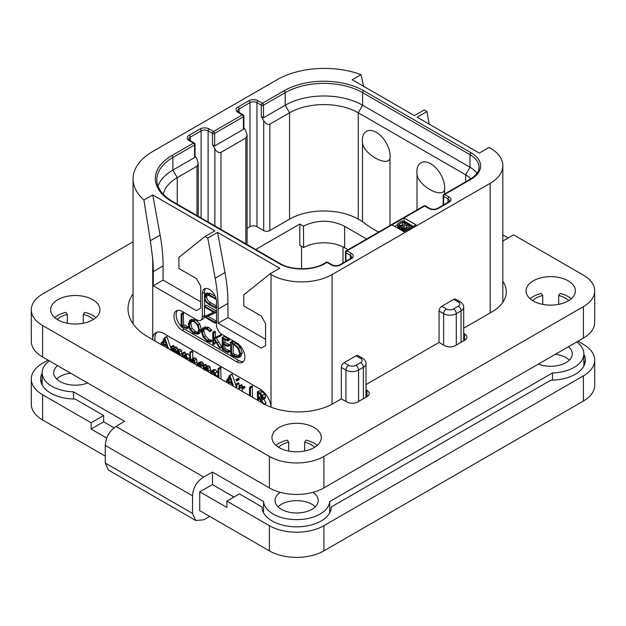 <?xml version="1.0" encoding="UTF-8"?>
<svg xmlns="http://www.w3.org/2000/svg" width="626" height="626" viewBox="0 0 626 626"><rect width="100%" height="100%" fill="white"/><g stroke="black" fill="none" stroke-linecap="round" stroke-linejoin="round"><path stroke-width="0.94" d="M490.181 148.041L489.094 147.415L479.281 153.08L417.127 117.195L426.94 111.53L424.217 109.957L414.404 115.622L352.25 79.745L361.038 74.666A67.076 38.726 0 0 0 277.021 79.745L152.721 151.508A67.076 38.726 0 0 0 133.072 178.887A67.076 38.726 0 0 0 143.933 200.015L152.721 194.944L214.867 230.822L205.054 236.487L207.777 238.068L217.59 232.395L279.744 268.28L269.931 273.945L271.019 274.579A43.178 24.93 0 0 0 332.085 274.579L490.181 183.293A43.178 24.93 0 0 0 502.827 165.671A43.178 24.93 0 0 0 490.181 148.041M429.279 124.214L426.94 111.53M361.038 74.666L363.636 86.318M392.048 224.844L404.044 231.769L416.04 224.844L404.044 217.918L347.023 250.846A1.542 0.892 120 0 0 345.928 252.732L350.294 255.251A4.938 2.848 180 0 1 351.734 257.263L350.607 258.569L339.707 264.868C337.171 265.925 334.628 265.925 332.085 264.868L327.727 262.349A1.542 1.542 0 0 0 326.185 262.349L324.221 263.483C313.07 270.432 291.121 270.432 279.971 263.483L172.573 201.478L167.032 197.738C160.178 192.057 156.79 186.094 156.852 179.834A54.744 31.605 180 0 1 172.886 157.486L172.886 170.076L194.584 157.549L194.584 144.958A1.542 0.892 0 0 0 195.038 144.332A1.542 1.542 0 0 0 194.271 142.994L189.905 140.474L188.778 139.168A4.938 2.848 180 0 1 190.226 137.157L201.126 130.857A4.938 2.848 180 0 1 208.106 130.857L212.472 133.377L212.472 144.708L214.867 148.863C216.604 151.86 218.646 153.034 220.97 152.384L245.83 138.033L247.098 135.239L245.83 130.983L243.89 127.61M205.054 236.487L178.887 257.396L178.887 268.468L196.329 278.539L200.696 286.098L200.696 308.133L196.329 310.645L153.26 285.785L153.26 271.621A154.199 89.025 -120 0 0 152.721 258.726L150.357 240.72L160.115 235.086A154.199 89.025 60 0 1 163.073 265.956L163.073 280.119L200.696 301.834M160.115 235.086L152.721 194.944M153.26 285.785L163.073 280.119M269.931 273.945L243.764 294.846L243.764 305.926L261.206 315.997L265.573 323.556L265.573 345.583L261.206 348.103L218.138 323.235L218.138 309.072A154.199 89.025 -120 0 0 215.172 278.21L207.777 238.068M152.721 258.726L152.721 339.668A15.423 8.905 60 0 1 155.913 332.672A15.423 8.905 60 0 1 163.621 333.439L260.119 389.145A15.423 8.905 60 0 1 270.995 407.158M177.565 310.379A11.565 6.675 -120 0 0 177.111 319.839A11.565 6.675 -120 0 0 184.341 329.033L182.158 330.285A11.565 6.675 60 0 1 174.599 320.097A11.565 6.675 60 0 1 176.375 310.832A11.565 6.675 60 0 1 182.158 311.404L196.877 319.902A7.708 4.452 -120 0 0 200.735 320.285A7.708 4.452 -120 0 0 202.331 316.756L202.331 293.461A10.024 5.79 60 0 1 204.405 288.876A10.024 5.79 60 0 1 212.128 291.56A10.024 5.79 60 0 1 216.502 301.646L216.502 324.941A7.708 4.452 -120 0 0 221.956 334.378L236.675 342.876A11.565 6.675 60 0 1 244.234 353.072A11.565 6.675 60 0 1 242.458 362.337A11.565 6.675 60 0 1 236.675 361.765L238.858 360.506A11.565 6.675 -120 0 0 243.444 361.531M182.158 330.285L236.675 361.765M150.357 240.72L143.933 200.015M157.079 332.179A15.423 8.905 -120 0 0 155.107 341.053M182.182 356.679L181.603 350.662L180.476 349.441L178.715 349.504M178.019 350.419L177.448 348.197L176.352 347.054L174.881 346.992L171.673 349.441L171.673 347.274L171.039 346.757L170.851 350.137M173.856 347.587L173.856 346.014L173.222 345.497L170.851 346.968M173.856 351.875L174.192 349.144M178.003 354.269L178.34 351.538M170.851 348.033L166.829 336.553L164.388 337.97L161.954 342.774L161.336 342.751L161.078 344.496M163.143 345.693L163.691 344.605M189.772 356.155L188.066 353.846L186.564 353.862L183.128 356.405L182.753 353.299L182.315 353.416L182.315 356.757M185.312 354.582L184.936 352.039L182.315 353.416M188.762 360.482L189.772 358.745M197.151 364.41L196.541 359.152L195.375 357.892L193.88 357.978L191.783 359.191M194.976 364.066L194.357 360.412L193.191 359.152L191.705 359.238L193.88 357.978M192.769 358.62L192.769 351.476L192.104 350.936L189.928 352.195L189.772 361.061M192.769 362.79L193.191 360.005M200.077 367.016L203.043 365.537L203.622 364.363L201.979 361.851L199.976 362.094M210.704 371.914L210.086 367.11L208.92 365.858L207.425 365.787L204.139 368.401L204.139 366.053L203.317 365.647L203.317 368.886M206.314 366.429L206.017 364.324L203.317 365.647M206.314 370.615L206.729 367.955M218.028 373.159L215.524 369.669L213.482 369.786M217.551 377.102L218.028 376.296M221.041 379.113L220.696 367.337L218.028 368.683L218.028 377.376M236.025 385.694L231.988 374.168L229.539 375.584L227.105 380.389L226.487 380.365L226.229 382.11M228.294 383.308L228.85 382.22M236.918 380.999L239.093 379.739L239.093 378.777L238.232 378.292L236.049 379.552L236.049 380.483L236.918 380.999L236.918 380.037L235.877 379.912M239.022 389.497L239.022 383.347L238.592 382.869L236.025 384.317L236.025 387.768M242.113 388.629L245.056 387.471L244.719 386.618L242.786 386.485L240.001 388.269L240.001 386.524L239.179 386.156L239.179 389.591M242.176 386.837L241.863 384.81L239.179 386.156M242.176 391.32L242.176 388.652M252.591 397.33L252.223 386.015L249.563 387.377L249.563 395.585M265.455 404.693L265.987 402.98L263.781 398.715M263.812 404.24L261.598 399.975L265.025 398.347L265.58 396.837L264.704 394.051L262.169 391.735L259.915 390.663L257.317 392.025L257.607 400.225M179.998 355.419L179.427 351.922L178.3 350.701L176.806 350.607L175.828 351.789L175.272 349.457L174.169 348.314L172.698 348.252M176.008 353.119L177.252 351.421L178.16 351.421L179.185 354.95M178.003 352.274L176.274 353.267M171.853 350.716L173.097 349.026L174.02 349.026L174.998 352.532M173.856 349.871L172.127 350.873M173.535 345.575L171.352 346.835M161.946 344.996L162.47 343.964L166.845 346.248L167.518 348.212M162.236 342.219L161.336 342.751M167.048 336.835L164.388 337.97M168.504 348.784L164.865 338.095M166.516 345.192L162.783 343.251L164.654 339.566L166.516 345.192M165.561 342.305L164.967 341.999L162.783 343.251M164.967 341.999L165.264 341.413M187.636 359.825L187.737 358.737L185.891 355.106L184.38 355.114M183.395 357.376L184.709 355.959L185.844 355.912L186.775 359.332M185.312 358.487L185.742 355.865M185.312 356.546L183.629 357.516M190.586 362.204L191.681 360.396L193.051 359.903L193.857 360.881L194.154 363.596M192.683 359.809L192.213 359.958M192.769 360.952L191.173 361.867M192.409 350.99L189.928 352.195M191.705 359.238L190.586 360.506L190.226 352.242M200.86 366.797L201.439 365.623L201.056 364.316L199.796 363.111L197.793 363.346L196.924 365.991M200.383 361.765L197.793 363.346M199.146 363.753L198.473 364.144L199.764 363.909L200.61 365.216L199.866 366.132L197.824 365.709L198.802 363.87M200.5 364.684L200.062 364.113M200.007 364.449L197.824 365.709M208.521 371.883L207.91 368.37L206.736 367.118L205.242 367.047M204.139 370.185L205.148 368.338L206.596 367.869L207.707 371.414M206.173 367.744L205.672 367.885M206.314 368.925L204.858 369.77M216.056 376.234L215.321 373.049L213.341 370.928L211.298 371.046L210.438 373.448M213.795 369.551L211.298 371.046M211.283 373.902L211.885 371.946L213.333 371.742L215.227 375.756M213.982 375.091L213.529 371.867M218.857 377.854L218.857 369.09L218.028 368.683M220.696 367.337L218.513 368.597M227.097 382.611L227.621 381.578L231.996 383.863L232.676 385.827M227.387 379.833L226.487 380.365M232.199 374.45L229.539 375.584M233.655 386.399L230.016 375.71M231.667 382.807L227.942 380.866L229.805 377.181L231.667 382.807M230.712 379.919L230.118 379.614L227.942 380.866M230.118 379.614L230.415 379.027M236.839 388.237L236.839 384.599L236.025 384.317M242.606 388.848L242.544 387.877L240.603 387.744M250.408 396.07L250.408 387.83L249.563 387.377M265.025 398.347L262.842 399.607L263.397 398.097L262.521 395.311L259.986 392.995L257.317 392.025M262.513 397.565L261.543 399.044L258.452 397.846L258.452 393.058L261.378 394.99L262.513 397.565M258.452 400.718L258.452 398.731L259.962 399.537L261.817 401.141L262.889 403.747M262.513 397.588L260.635 396.587L260.635 394.294M260.635 396.587L258.452 397.846M260.635 401.978L260.635 399.983M356.069 355.787A3.858 2.222 -60 0 1 357.994 355.591L362.579 358.236A3.858 2.222 -60 0 0 360.646 358.432L356.069 355.787L344.073 362.712L348.659 365.349A5.086 2.934 0 0 0 355.85 365.349L360.646 362.587A3.858 2.222 60 0 1 363.377 367.305A8.944 5.164 0 0 0 365.991 363.651C366.077 361.625 364.942 359.825 362.579 358.236M365.991 389.779L366.969 390.342A7.708 4.452 180 0 1 369.23 393.496A7.708 4.452 180 0 1 366.969 396.641L357.704 401.994A7.708 4.452 180 0 1 346.804 401.994L341.35 398.84L341.35 367.431A3.858 2.222 -60 0 1 344.073 362.712M453.764 299.377A3.858 2.222 -60 0 1 455.697 299.189L460.274 301.834A3.858 2.222 -60 0 0 458.342 302.022L453.764 299.377L441.768 306.302L446.354 308.947A3.858 2.222 120 0 0 443.623 313.673L443.623 345.082M463.694 333.376L464.672 333.94A7.708 4.452 180 0 1 466.926 337.085A7.708 4.452 180 0 1 464.672 340.239L455.399 345.583A7.708 4.452 180 0 1 444.499 345.583L439.045 342.438L439.045 311.028A3.858 2.222 -60 0 1 441.768 306.302M209.71 516.419L203.606 519.823L195.766 520.511L192.518 513.414L192.518 495.792C193.082 487.724 196.775 481.464 203.606 477.012L212.488 472.067L263.538 501.543A33.155 19.14 0 0 0 296.646 519.65A33.155 19.14 0 0 0 329.753 501.543L552.484 372.947A33.155 19.14 0 0 0 583.855 353.831A33.155 19.14 0 0 0 576.71 341.968M49.29 360.85A33.155 19.14 0 0 0 42.145 372.72A33.155 19.14 0 0 0 73.516 391.829L124.574 421.306L115.998 426.431C109.401 431.017 105.833 437.347 105.285 445.43L192.518 495.792M280.331 492.349A21.589 12.465 0 0 0 275.057 500.51A21.589 12.465 0 0 0 281.379 509.321A21.589 12.465 0 0 0 304.909 512.029A21.589 12.465 0 0 0 318.235 500.51A21.589 12.465 0 0 0 312.961 492.349M57.553 365.623A21.589 12.465 0 0 0 53.711 372.72A21.589 12.465 0 0 0 60.033 381.531A21.589 12.465 0 0 0 87.593 382.963M538.407 364.082A21.589 12.465 0 0 0 560.716 364.872A21.589 12.465 0 0 0 572.289 353.831A21.589 12.465 0 0 0 568.447 346.734M577.955 341.24L583.409 344.394A38.554 22.254 0 0 1 594.7 360.13A38.554 22.254 0 0 1 583.409 375.866L323.9 525.691A38.554 22.254 0 0 1 269.383 525.691L226.862 501.136L239.398 493.898L261.95 506.919A34.696 20.032 180 0 0 296.646 526.834A34.696 20.032 180 0 0 331.342 506.919L550.896 380.162A34.696 20.032 180 0 0 585.396 360.13A34.696 20.032 180 0 0 583.855 354.222M323.9 525.691L323.9 550.872A38.554 22.254 180 0 1 269.383 550.872L199.725 510.652L199.725 491.77L212.488 484.657L233.952 497.052M212.488 484.657L212.488 472.067M263.538 512.804L263.538 501.543M226.862 501.136L226.862 507.436L199.725 491.77M323.9 550.872L583.409 401.047A38.554 22.254 180 0 0 594.7 385.311L594.7 360.13M42.591 394.756L42.591 419.936A38.554 22.254 180 0 1 31.3 404.193L31.3 379.012A38.554 22.254 0 0 0 42.591 394.756L91.114 422.769L91.114 429.06L106.788 438.114M42.591 419.936L105.285 456.127M195.766 520.511L108.423 470.079L105.285 463.052L105.285 445.43M48.045 360.13L42.591 363.276A38.554 22.254 0 0 0 31.3 379.012M114.042 427.816L103.65 421.822L103.65 415.523L75.104 399.044A34.696 20.032 180 0 1 40.604 379.012A34.696 20.032 180 0 1 42.145 373.112M103.65 415.523L91.114 422.769M73.516 399.02L73.516 391.829M42.145 379.403A34.696 20.032 0 0 0 41.034 382.165M103.65 421.822L91.114 429.06M255.721 249.484L299.807 224.03L303.461 226.135L303.626 247.513L299.807 245.306L299.807 224.03M366.633 238.999L344.621 226.291L344.621 247.763A29.297 16.918 0 0 0 303.626 247.513M344.621 247.763L348.04 249.735M247.098 135.239L247.098 242.661A4.319 2.496 180 0 1 246.347 244.07M378.581 232.097A123.361 71.223 180 0 1 362.493 221.627L358.252 219.178A48.57 28.045 0 0 0 289.556 219.178L269.822 230.571A4.319 2.496 180 0 1 263.718 230.571L256.957 226.675A4.938 2.848 0 0 0 249.977 226.675L247.098 228.334M344.621 226.291C330.974 219.593 317.257 219.538 303.461 226.135M163.323 194.35A48.57 28.045 180 0 1 177.252 177.627L196.987 166.234L198.254 163.441L196.987 159.184L195.038 155.811M195.038 144.332L195.038 156.555L194.584 157.549M157.987 186.039A54.744 31.605 180 0 1 172.886 170.076L177.252 177.627L177.252 204.178M326.185 262.349A1.542 0.892 -120 0 1 326.96 262.427L324.996 263.562A32.38 18.694 180 0 1 279.196 263.562L171.798 201.549A56.285 32.497 180 0 1 171.798 155.6L193.497 143.072L189.138 140.553A6.479 3.74 180 0 1 189.138 135.263L200.038 128.972A6.479 3.74 180 0 1 209.201 128.972L213.56 131.491L242.348 114.871L237.982 112.351A6.479 3.74 180 0 1 237.982 107.062L248.89 100.77A6.479 3.74 180 0 1 258.045 100.77L262.404 103.282L284.102 90.754A56.285 32.497 180 0 1 363.698 90.754L471.104 152.767A32.38 18.694 180 0 1 471.104 179.208L444.718 194.436L449.077 196.955A6.479 3.74 180 0 1 449.077 202.245L438.177 208.536A6.479 3.74 180 0 1 429.013 208.536L424.655 206.024A1.542 0.892 -120 0 0 423.88 205.946L346.248 250.768A1.542 0.892 60 0 1 347.023 250.846L351.382 253.358A6.479 3.74 180 0 1 351.382 258.648L340.474 264.947A6.479 3.74 180 0 1 331.318 264.947L326.96 262.427A1.542 0.892 -60 0 1 327.727 262.349M171.798 155.6A1.542 0.892 60 0 1 172.886 157.486L194.584 144.958A1.542 0.892 -120 0 0 193.497 143.072A1.542 0.892 -60 0 1 194.271 142.994M212.472 144.708L214.648 145.968L214.648 133.377A1.542 0.892 60 0 0 213.56 131.491A1.542 0.892 120 0 0 212.472 133.377A1.542 0.892 180 0 0 214.648 133.377L243.436 116.757A1.542 0.892 0 0 0 243.89 116.131A1.542 1.542 0 0 0 243.115 114.793L238.756 112.273L237.63 110.966A4.938 2.848 180 0 1 239.077 108.947L249.977 102.656A4.938 2.848 180 0 1 256.957 102.656L261.316 105.176L261.316 116.506L263.499 117.766L285.198 105.238A54.744 31.605 180 0 1 362.61 105.238L470.009 167.244A30.838 17.802 180 0 1 476.949 173.386M214.648 145.968L243.436 129.347L243.436 116.757A1.542 0.892 -120 0 0 242.348 114.871A1.542 0.892 -60 0 1 243.115 114.793M263.499 117.766L263.499 105.176A1.542 0.892 60 0 0 262.404 103.282A1.542 0.892 120 0 0 261.316 105.176A1.542 0.892 180 0 0 263.499 105.176L285.198 92.648A54.744 31.605 180 0 1 362.61 92.648L470.009 154.653A30.838 17.802 180 0 1 479.047 167.244C479.007 168.895 479.25 173.371 470.329 179.13L443.944 194.365A1.542 0.892 60 0 1 444.718 194.436A1.542 0.892 120 0 0 443.623 196.329L447.989 198.849A4.938 2.848 180 0 1 449.429 200.86L448.302 202.167L437.402 208.466C434.867 209.522 432.323 209.522 429.788 208.466L425.422 205.946A1.542 1.542 0 0 0 423.88 205.946M443.944 194.365A1.542 1.542 0 0 0 443.177 195.695A1.542 0.892 0 0 0 443.623 196.329L443.623 204.874M413.317 226.416L404.044 221.064L404.044 217.918L424.655 206.024A1.542 0.892 -60 0 1 425.422 205.946M346.248 250.768A1.542 1.542 0 0 0 345.474 252.106A1.542 0.892 0 0 0 345.928 252.732L345.928 261.277M261.316 116.506L263.718 120.661C265.455 123.651 267.49 124.832 269.822 124.183L289.556 112.79A48.57 28.045 180 0 1 358.252 112.79L465.65 174.795A24.672 14.241 180 0 1 470.642 178.95M417.01 209.913L417.01 174.333A19.672 11.354 60 0 1 416.846 171.806A19.672 11.354 60 0 1 430.758 163.769A19.672 11.354 60 0 1 444.671 187.863A19.672 11.354 60 0 1 444.507 190.21C441.017 198.552 417.933 185.218 417.01 174.333M389.99 158.738C386.492 167.079 363.393 153.714 362.493 142.861A19.672 11.354 -120 0 1 362.329 140.326A19.672 11.354 -120 0 1 376.242 132.297A19.672 11.354 -120 0 1 390.154 156.39A19.672 11.354 -120 0 1 389.99 158.738L389.99 225.516M362.493 142.861L362.493 221.627M444.507 194.037L444.507 190.21M243.89 116.131L243.89 128.346L243.436 129.347M404.044 221.064L403.254 221.526M397.604 224.789L394.779 226.416M411.978 227.191L411.978 226.557L402.166 220.892L398.238 223.161L397.604 224.491L397.948 227.778L399.451 228.834L401.986 229.249M401.571 229.304L401.571 226.784L402.103 226.714L402.33 230.305L404.474 231.518M408.05 229.452L408.05 228.826L411.978 226.557M407.025 230.047L407.025 229.179L408.05 228.826M405.742 230.791L405.742 229.194L407.025 229.179M404.419 231.51L404.419 228.999L405.742 229.194M403.629 231.244L403.629 228.725L404.419 228.999M402.792 230.767L402.792 228.247L403.629 228.725M402.33 230.305L402.33 227.786L402.792 228.247M401.986 227.027L402.33 227.786M400.241 229.1L400.241 226.581L401.571 226.784M399.451 228.834L399.451 226.315L400.241 226.581M398.41 228.232L398.41 225.712L399.451 226.315M397.948 227.778L397.948 225.258L398.41 225.712M397.604 224.491L397.948 225.258M409.74 226.401L405.938 228.357L403.981 227.801L403.434 226.917L406.822 224.718L409.74 226.401M400.225 225.626L399.044 224.382L402.432 222.183L405.57 223.991L402.463 225.783L400.225 225.626M405.045 228.255L406.822 227.23L407.565 227.661M403.715 227.535L403.715 226.51M406.822 227.23L406.822 224.718M400.609 225.759L402.432 224.703L403.387 225.25M399.325 225L399.325 223.975M402.432 224.703L402.432 222.183M315.277 506.81A21.589 12.465 0 0 0 311.912 504.29A21.589 12.465 0 0 0 278.014 506.81M569.331 360.13A21.589 12.465 0 0 0 565.967 357.61A21.589 12.465 0 0 0 555.411 354.261M70.589 373.143A21.589 12.465 0 0 0 56.669 379.012M329.753 512.804L329.753 501.543M552.484 380.131L552.484 372.947M584.966 363.276A34.696 20.032 0 0 0 583.855 360.521M215.172 278.21L224.992 272.545L217.59 232.395M224.992 272.545A154.199 89.025 60 0 1 227.95 303.407L227.95 317.57L265.573 339.292M218.138 323.235L227.95 317.57M204.506 306.779L204.506 315.496A7.708 4.452 60 0 1 204.428 316.521M204.334 316.975A7.708 4.452 60 0 1 202.91 319.025L200.735 320.285M205.618 288.453A10.024 5.79 -120 0 0 204.506 292.201L204.506 295.112M204.506 298.719L204.506 306.122M184.341 329.033L238.858 360.506M216.502 306.083L210.641 302.702C208.028 301.184 206.721 299.079 206.721 296.395L206.963 294.768M215.289 296.364L210.226 293.445L206.807 293.031M216.502 321.193L207.887 316.216M216.502 311.044L206.384 305.206L204.444 306.349L204.812 307.163L213.732 312.311L204.272 316.756L214.961 323.165L214.898 322.147L206.048 317.046L215.242 312.883L215.172 312.171L204.444 306.349M213.536 312.202L204.272 316.756M186.611 328.736L188.582 327.672L188.269 326.842L183.629 324.675L183.269 312.836L181.149 313.884L181.18 325.958L186.947 328.619L186.634 327.789L181.994 325.622L181.994 314.338L181.149 313.884M197.988 334.135L199.616 330.278L198.145 324.917L193.997 320.809L189.834 320.285L188.316 324.104L189.78 329.511L193.583 333.337L197.988 334.135L199.757 333.126L201.251 329.339L199.78 323.971L195.633 319.863L191.47 319.346L189.96 320.215M189.834 320.285L191.47 319.346M210.007 342.172L209.851 341.115L207.261 340.341L203.794 336.843L202.167 331.85L203.536 328.775L207.01 329.213L209.835 331.631L211.885 330.364L210.25 331.303L207.01 328.345L202.879 327.805L201.259 331.334L203.137 337.117L207.261 341.233L210.007 342.172L211.643 341.233L211.799 340.528L208.896 339.394L205.43 335.896L203.802 330.911L204.428 328.486M211.885 330.364L208.646 327.398L204.389 326.936M221.901 347.148L220.266 348.095L214.561 338.768L221.15 335.638L220.955 334.707L213.677 338.15L213.677 332.868L212.824 332.32L212.824 343.964L213.677 344.347L213.677 338.603L219.851 348.275L221.901 347.148L216.197 337.829M215.313 337.211L215.313 331.921L214.867 331.248L212.824 332.32M213.27 344.511L215.313 343.4L214.906 343.564L215.313 341.147M224.906 348.518L223.271 349.464L223.271 344.253L227.59 346.327L229.57 345.341L229.241 344.519L224.906 342.399L223.271 343.345L223.271 338.807L227.496 340.951L229.476 339.855L229.093 339.065L224.116 336.569L222.207 337.641L222.347 349.535L227.887 352.563L229.852 351.468L229.578 350.709L224.906 348.518L224.906 345.036M224.906 342.399L224.906 339.636M239.148 357.344L240.783 356.397L242.246 352.759L240.314 347.266L235.861 343.15L232.958 341.342L230.376 342.328L230.767 354.543L233.686 356.484L237.661 357.704L239.148 357.344L240.611 353.706L238.678 348.212L234.226 344.089L231.323 342.289L230.313 342.579M230.767 342.406L232.403 341.46M207.269 292.765L205.633 293.704L204.319 296.802L205.805 301.74L208.849 304.526L215.383 307.859L215.054 307.131L209.006 303.641C206.423 302.162 205.117 300.057 205.085 297.342L205.946 294.916L208.834 295.503L215.258 298.766L214.961 298.062L208.591 294.392L205.391 293.821L207.026 292.874M215.008 299.071L216.001 298.336M216.502 306.779L215.297 307.476M216.502 307.209L215.109 308.149M216.502 311.991L215.414 312.617M216.502 312.155L215.242 312.883M214.961 323.165L216.502 322.14M183.629 324.675L181.994 325.622M188.066 326.741L186.431 327.688M190.672 321.177L193.997 321.701L197.495 325.184L198.708 329.769L197.362 333.126L193.645 332.476L190.429 329.213L189.209 324.558L190.578 321.232M198.113 332.429L195.281 331.537L192.065 328.267L190.844 323.619L191.493 320.95M211.799 340.528L210.164 341.467M220.955 334.707L213.677 338.15M221.236 335.043L219.601 335.982L219.319 335.653M219.515 336.585L219.601 335.982M221.15 335.638L219.726 336.459M227.887 352.563L227.942 351.655L223.271 349.464M228.866 338.948L227.23 339.895L222.207 337.641M229.093 339.065L227.23 339.895M229.359 339.402L227.723 340.348L227.457 340.004M227.496 340.951L227.723 340.348M227.59 346.327L227.606 345.466L223.271 343.345M229.335 350.591L227.7 351.53M232.958 341.342L231.323 342.289M233.201 341.53L231.565 342.477M233.255 341.827L231.62 342.774M239.711 353.236L238.443 356.366L237.285 356.679L233.514 355.537L231.612 354.246L231.612 343.572L234.312 344.973L237.77 348.111L239.711 353.236M239.132 355.717L235.149 354.59L233.248 353.307L233.248 344.386M233.248 353.307L231.612 354.246M54.736 317.64A24.672 14.241 180 0 1 57.858 315.434A24.672 14.241 180 0 1 65.863 312.343L67.334 314.401L67.334 323.251M57.858 299.697A24.672 14.241 180 0 1 84.745 296.607A24.672 14.241 180 0 1 99.972 309.768A24.672 14.241 180 0 1 92.75 319.839A24.672 14.241 180 0 1 65.863 322.93A24.672 14.241 180 0 1 50.628 309.768A24.672 14.241 180 0 1 57.858 299.697M83.266 323.251L83.266 314.401L84.745 312.343A24.672 14.241 180 0 1 95.864 317.64M57.279 319.495A20.814 12.019 180 0 1 67.334 314.401M594.7 290.879L594.7 322.359A38.554 22.254 180 0 1 583.409 338.095L323.9 487.92A38.554 22.254 180 0 1 269.383 487.92L42.591 356.984A38.554 22.254 180 0 1 31.3 341.24L31.3 309.768A38.554 22.254 0 0 0 42.591 325.504L269.383 456.44A38.554 22.254 0 0 0 323.9 456.44L583.409 306.623A38.554 22.254 0 0 0 594.7 290.879A38.554 22.254 0 0 0 583.409 275.143L513.625 234.852L502.827 241.088M341.35 398.84L333.173 403.567A49.344 28.491 180 0 1 263.389 403.567L148.354 337.148A69.392 40.064 180 0 1 128.033 308.821A69.392 40.064 180 0 1 133.072 293.837M439.045 342.438L365.991 384.614M502.827 281.371A49.344 28.491 180 0 1 506.27 291.826A49.344 28.491 180 0 1 491.817 311.967L463.694 328.212M133.072 241.792L42.591 294.032A38.554 22.254 0 0 0 31.3 309.768M533.25 280.808A24.672 14.241 180 0 1 560.137 277.725A24.672 14.241 180 0 1 575.372 290.879A24.672 14.241 180 0 1 568.142 300.957A24.672 14.241 180 0 1 541.255 304.04A24.672 14.241 180 0 1 526.028 290.879A24.672 14.241 180 0 1 533.25 280.808M279.196 427.488A24.672 14.241 180 0 1 306.083 424.397A24.672 14.241 180 0 1 321.318 437.558A24.672 14.241 180 0 1 314.088 447.629A24.672 14.241 180 0 1 287.201 450.72A24.672 14.241 180 0 1 271.974 437.558A24.672 14.241 180 0 1 279.196 427.488M502.827 234.914L508.171 238.005M530.136 298.751A24.672 14.241 180 0 1 533.25 296.544A24.672 14.241 180 0 1 541.255 293.461L542.734 295.519L542.734 304.361M568.721 300.605A20.814 12.019 180 0 0 558.666 295.519L560.137 293.461A24.672 14.241 180 0 1 571.264 298.751M532.671 300.605A20.814 12.019 180 0 1 542.734 295.519M558.666 295.519L558.666 304.361M276.082 445.43A24.672 14.241 180 0 1 279.196 443.224A24.672 14.241 180 0 1 287.201 440.133L288.68 442.191L288.68 451.041M314.667 447.285A20.814 12.019 180 0 0 304.612 442.191L306.083 440.133A24.672 14.241 180 0 1 317.21 445.43M278.617 447.285A20.814 12.019 180 0 1 288.68 442.191M304.612 442.191L304.612 451.041M83.266 314.401A20.814 12.019 180 0 1 93.329 319.495M153.26 271.621L163.073 265.956M271.019 274.579L271.019 407.166M180.476 349.441L178.3 350.701M181.603 350.662L179.427 351.922M182.182 353.307L179.998 354.566M173.856 346.014L171.673 347.274M176.352 347.054L174.169 348.314M177.448 348.197L175.272 349.457M188.066 353.846L185.891 355.106M189.772 357.563L187.737 358.737M185.312 352.54L183.128 353.8M197.151 361.851L194.976 363.111M192.769 351.476L190.586 352.728M195.375 357.892L193.191 359.152M196.541 359.152L194.357 360.412M201.979 361.851L199.796 363.111M203.231 363.057L201.056 364.316M203.622 364.363L201.439 365.623M210.704 369.77L208.521 371.03M206.314 364.794L204.139 366.053M208.92 365.858L206.736 367.118M210.086 367.11L207.91 368.37M217.504 371.789L215.321 373.049M218.028 375.021L216.056 376.163M215.524 369.669L213.341 370.928M213.466 372.642L211.643 373.691M221.041 367.83L218.857 369.09M239.093 378.777L236.918 380.037M239.093 379.739L236.957 380.976M238.655 378.331L236.479 379.591M239.022 383.347L236.839 384.599M244.719 386.618L242.544 387.877M242.176 385.264L240.001 386.524M252.591 386.571L250.408 387.83M265.987 402.98L264.195 404.02M262.169 391.735L259.986 392.995M264.704 394.051L262.521 395.311M265.58 396.837L263.397 398.097M262.114 397.385L259.931 398.645M332.085 274.579L332.085 404.177M490.181 183.293L490.181 312.914M360.646 362.587A5.086 2.934 0 0 0 360.646 358.432M355.85 365.349A3.858 2.222 60 0 1 358.581 370.076L363.377 367.305L363.377 398.715M446.354 308.947A5.086 2.934 0 0 0 453.545 308.947A3.858 2.222 60 0 1 456.276 313.673L456.276 345.082M439.045 311.028L443.623 313.673A8.944 5.164 0 0 0 456.276 313.673L461.072 310.903L461.072 342.312M341.35 367.431L345.928 370.076A8.944 5.164 0 0 0 358.581 370.076L358.581 401.485M453.545 308.947L458.342 306.177A5.086 2.934 0 0 0 458.342 302.022M348.659 365.349A3.858 2.222 120 0 0 345.928 370.076L345.928 401.485M203.606 477.012L115.998 426.431M269.383 525.691L269.383 550.872M583.409 375.866L583.409 401.047M192.518 513.414L105.285 463.052M342.985 262.975L342.985 246.887M301.552 268.75L301.552 246.315M196.987 215.571L196.987 166.234M340.474 264.947A1.542 0.892 -120 0 0 339.707 264.868M331.318 264.947A1.542 0.892 -60 0 1 332.085 264.868M324.996 263.562A1.542 0.892 -120 0 0 324.221 263.483M279.196 263.562A1.542 0.892 -60 0 1 279.971 263.483M171.798 201.549A1.542 0.892 -60 0 1 172.573 201.478M189.138 140.553A1.542 0.892 -60 0 1 189.905 140.474M189.138 135.263A1.542 0.892 60 0 1 190.226 137.157L190.226 140.662M200.038 128.972A1.542 0.892 60 0 1 201.126 130.857L201.126 217.965M209.201 128.972A1.542 0.892 120 0 0 208.106 130.857L208.106 221.995M237.982 112.351A1.542 0.892 -60 0 1 238.756 112.273M237.982 107.062A1.542 0.892 60 0 1 239.077 108.947L239.077 112.461M248.89 100.77A1.542 0.892 60 0 1 249.977 102.656L249.977 226.675M258.045 100.77A1.542 0.892 120 0 0 256.957 102.656L256.957 226.675M284.102 90.754A1.542 0.892 60 0 1 285.198 92.648L285.198 105.238L289.556 112.79L289.556 219.178M363.698 90.754A1.542 0.892 120 0 0 362.61 92.648L362.61 105.238L358.252 112.79L358.252 219.178M471.104 152.767A1.542 0.892 120 0 0 470.009 154.653L470.009 167.244L465.65 174.795L465.65 181.83M471.104 179.208A1.542 0.892 -120 0 0 470.329 179.13M449.077 196.955A1.542 0.892 120 0 0 447.989 198.849L447.989 202.871M449.077 202.245A1.542 0.892 -120 0 0 448.302 202.167M438.177 208.536A1.542 0.892 -120 0 0 437.402 208.466M429.013 208.536A1.542 0.892 -60 0 1 429.788 208.466M351.382 253.358A1.542 0.892 120 0 0 350.294 255.251L350.294 259.281M351.382 258.648A1.542 0.892 -120 0 0 350.607 258.569M263.718 120.661L263.718 230.571M269.822 124.183L269.822 230.571M245.83 243.772L245.83 138.033M220.97 152.384L220.97 229.421M214.867 148.863L214.867 225.9M458.342 306.177A3.858 2.222 60 0 1 461.072 310.903A8.944 5.164 0 0 0 463.694 307.249L463.694 340.802M218.138 309.072L227.95 303.407M204.506 315.496L202.331 316.756M202.331 293.461L204.506 292.201M210.226 293.445L208.591 294.392M215.767 297.593L214.961 298.062M206.721 296.395L205.085 297.342M210.641 302.702L209.006 303.641M216.502 306.294L215.054 307.131M216.502 311.396L215.172 312.171M216.502 321.224L214.898 322.147M188.269 326.842L186.634 327.789M183.629 313.391L181.994 314.338M199.78 323.971L198.145 324.917M201.251 329.339L199.616 330.278M195.633 319.863L193.997 320.809M195.281 331.537L193.645 332.476M192.065 328.267L190.429 329.213M190.844 323.619L189.209 324.558M208.646 327.398L207.01 328.345M211.58 329.792L209.945 330.731M203.802 330.911L202.167 331.85M205.43 335.896L203.794 336.843M208.896 339.394L207.261 340.341M211.04 340.114L209.405 341.06M211.486 340.168L209.851 341.115M221.8 346.726L220.164 347.673M215.313 331.921L213.677 332.868M220.571 334.746L218.936 335.692M218.803 341.835L217.167 342.782M229.578 350.709L227.942 351.655M228.584 338.822L226.948 339.769M229.053 344.425L227.418 345.372M229.241 344.519L227.606 345.466M229.452 350.646L227.817 351.593M240.314 347.266L238.678 348.212M242.246 352.759L240.611 353.706M235.861 343.15L234.226 344.089M238.921 355.74L237.285 356.679M235.149 354.59L233.514 355.537M583.409 338.095L583.409 306.623M464.672 340.239L464.672 333.94M366.969 396.641L366.969 390.342M42.591 356.984L42.591 325.504M269.383 487.92L269.383 456.44M323.9 487.92L323.9 456.44M133.072 178.887L133.072 323.814M176.806 350.607L178.981 349.347M170.945 346.788L173.128 345.529M161.398 342.571L162.33 342.039M164.505 337.797L166.688 336.538M182.393 353.213L184.576 351.953M203.395 365.467L205.571 364.207M218.098 368.542L220.282 367.282M226.549 380.185L227.481 379.653M229.656 375.412L231.839 374.152M236.933 380.984L239.116 379.724M236.033 379.559L238.216 378.3M236.112 384.098L238.295 382.838M242.81 388.887L244.993 387.635M239.257 385.96L241.44 384.7M249.641 387.173L251.824 385.913M257.388 391.892L259.563 390.632M365.991 363.651L365.991 397.205M42.145 384.92L42.145 372.72M198.254 216.306L198.254 163.441M345.474 261.535L345.474 252.106M443.177 205.132L443.177 195.695M583.855 366.038L583.855 353.831M463.694 307.249C463.772 305.222 462.637 303.414 460.274 301.834M502.827 165.671L502.827 302.28M215.164 299.095L216.072 298.571M215.289 308.172L216.925 307.225M204.405 316.545L206.04 315.598M204.53 306.106L206.165 305.159M215.125 323.188L216.76 322.241M186.877 328.783L188.512 327.836M181.227 313.681L182.862 312.742M210.187 342.14L211.823 341.193M213.591 344.574L215.227 343.635M212.903 332.116L214.538 331.17M219.648 336.522L221.283 335.575M228.138 352.602L229.773 351.655M222.269 337.484L223.905 336.538M227.762 340.998L229.398 340.059M227.887 346.389L229.523 345.442M230.36 342.336L231.996 341.389M230.853 342.242L232.489 341.295"/></g></svg>

